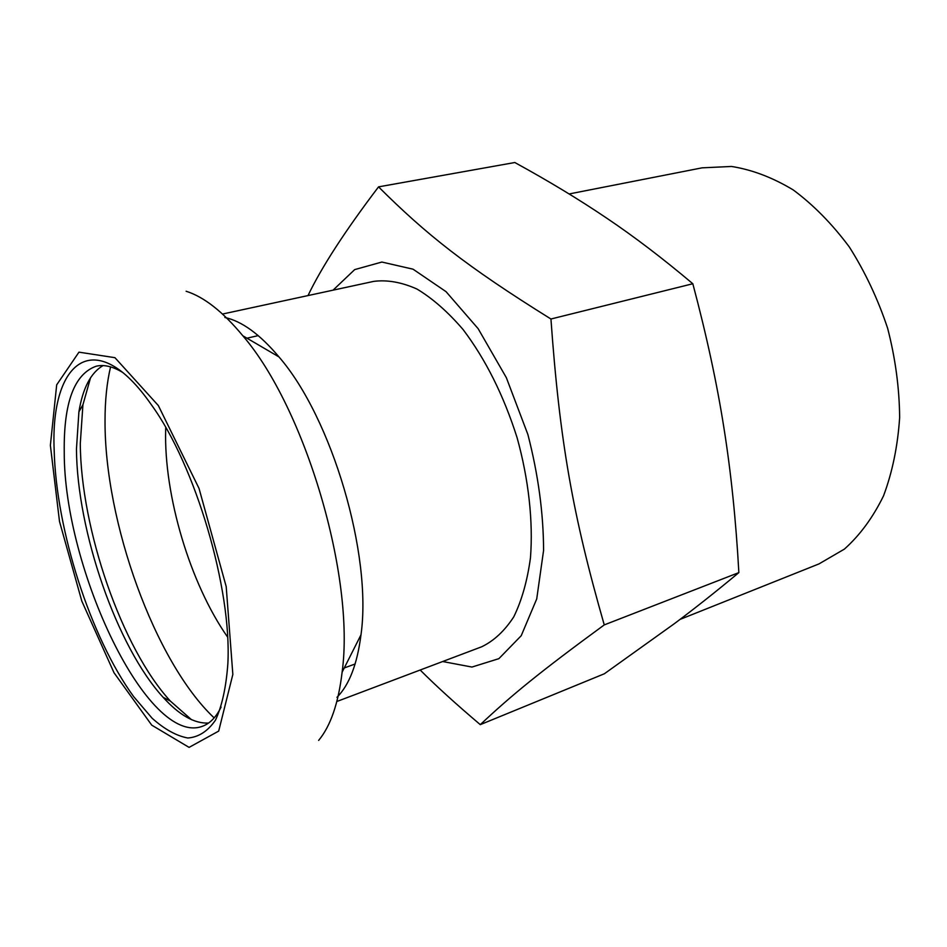 <?xml version="1.0" encoding="UTF-8"?>
<svg xmlns="http://www.w3.org/2000/svg" width="947" height="947" viewBox="0 0 947 947"><rect width="100%" height="100%" fill="white"/><g stroke="black" fill="none" stroke-linecap="round" stroke-linejoin="round"><path stroke-width="1.42" d="M420.172 670.014C436.413 686.267 456.454 704.473 480.283 724.644L604.364 673.767L674.371 623.671C695.062 608.211 716.559 591.188 738.861 572.604L604.257 624.902C572.971 515.878 559.736 442.071 550.941 319.009L692.825 283.745C706.604 335.475 716.962 383.511 723.91 427.843C730.989 472.269 735.973 520.519 738.861 572.604M480.283 724.644C511.487 695.382 539.127 672.548 604.257 624.902M550.941 319.009C465.735 265.953 426.186 234.335 378.54 186.867L514.813 162.517C548.538 180.995 579.162 199.521 606.66 218.118C634.017 236.501 662.746 258.377 692.825 283.745M442.663 661.527L471.961 667.055L498.891 658.65L521.217 635.721L536.724 598.93L543.578 550.432C543.471 513.345 538.251 474.707 527.893 434.519L506.349 377.675L478.14 328.668L446.049 291.664L413.046 269.185L381.854 262.047L354.675 269.611L333.072 290.161M378.54 186.867C345.193 230.796 321.684 267.03 308.012 295.571M90.557 377.723L82.922 404.795L80.294 443.527C80.755 528.959 121.914 648.458 170.342 701.064L191.46 719.661M103.045 365.601C90.829 372.692 82.791 388.104 78.909 411.838L76.458 449.056C77.003 531.255 116.789 646.837 163.156 697.335C179.303 715.163 194.431 723.733 208.529 723.058M165.737 427.488L165.666 429.831C163.843 495.518 190.169 583.707 227.576 637.047M680.064 619.385L819.001 563.903L844.381 549.118C859.888 535.268 872.933 517.524 883.527 495.861C892.37 472.245 897.744 446.12 899.65 417.497C899.378 388.01 895.377 358.297 887.659 328.36C877.893 299.015 865.12 271.896 849.329 246.989C832.2 223.989 813.497 204.966 793.243 189.933C772.586 177.503 752.001 169.679 731.463 166.459L702.118 167.832L569.123 193.957M336.848 701.49L481.644 646.801C493.92 640.894 504.633 630.903 513.771 616.84C521.75 600.516 527.313 580.854 530.462 557.842C533.268 521.466 528.686 479.525 517.098 437.703C503.674 395.467 485.669 359.422 463.095 329.556C447.955 311.954 432.613 298.459 417.047 289.084C401.741 282.23 387.323 279.661 373.805 281.366L222.521 314.037M336.966 697.323C349.265 684.941 357.268 664.107 360.985 634.833C372.337 554.835 331.947 417.935 278.974 356.924C259.963 334.35 241.923 321.199 224.877 317.482M54.168 450.097C56.086 529.965 90.486 637.39 133.693 696.672L152.195 718.311C164.612 729.356 176.485 735.926 187.826 737.997C198.586 737.204 207.819 731.25 215.502 720.111C222.036 705.965 226.155 687.143 227.86 663.634C231.92 588.927 195.508 465.545 151.544 405.008C95.102 323.685 50.227 360.843 54.168 450.097M122.27 372.195C112.657 366.43 104.004 364.429 96.298 366.181C74.268 373.923 63.579 402.582 64.242 452.145C63.875 568.993 147.969 746.994 202.54 726.242C209.962 723.52 216.153 717.139 221.089 707.089M110.574 366.88C106.857 382.647 105.01 400.605 105.034 420.752C104.525 521.809 154.787 661.894 214.152 717.897M318.654 740.4C330.598 725.994 338.422 703.266 342.116 672.204C355.208 577.114 305.455 408.524 242.834 335.783C222.876 311.705 203.972 296.861 186.121 291.25M50.38 445.35L59.495 521.442L81.809 601.096L114.031 672.772L151.745 725.153L189.08 747.384L218.686 731.096L232.844 674.442L226.203 586.619L199.036 488.439L158.338 405.553L114.942 357.682L78.968 352.154L56.69 384.837L50.38 445.35M163.156 697.335L170.342 701.064M78.909 411.838L82.922 404.795M258.223 335.617L246.942 338.186M355.125 663.989L344.258 667.966M278.974 356.924L242.834 335.783M360.985 634.833L342.116 672.204"/></g></svg>
